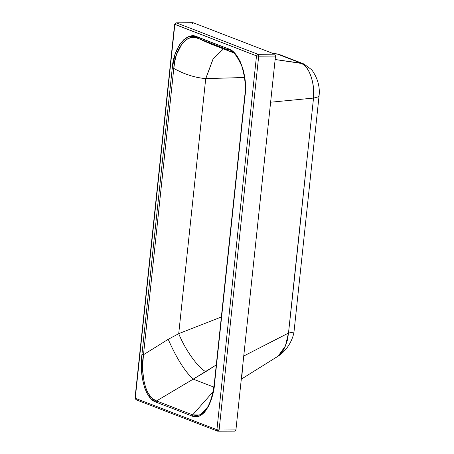 <?xml version="1.0" encoding="UTF-8"?>
<svg xmlns="http://www.w3.org/2000/svg" width="454" height="454" viewBox="0 0 454 454"><rect width="100%" height="100%" fill="white"/><g stroke="black" fill="none" stroke-linecap="round" stroke-linejoin="round"><path stroke-width="0.68" d="M206.769 408.486L199.862 414.928L192.632 414.871L192.082 416.012L192.632 414.871L156.505 400.95L155.949 402.096L192.082 416.012C204.175 421.607 213.896 399.168 214.68 382.461L244.99 96.152C248.117 76.249 239.093 51.075 228.033 48.714L228.663 50.122L196.19 37.761L192.133 37.478L190.078 37.858L186.015 39.793L182.213 43.385L176.487 54.599L174.784 61.347L173.797 68.423L172.259 68.134L141.949 354.443L172.259 68.134L175.153 54.151L179.216 45.173L183.932 39.526L189.199 36.564L195.362 36.32L228.033 48.714L229.554 49.395L235.569 54.247L240.421 61.92L243.492 70.773L245.268 82.418L244.99 96.152L214.68 382.461L212.296 395.831L208.482 406.313L204.572 412.277L200.333 415.665L195.685 416.755L192.082 416.012L155.949 402.096L151.046 398.85L147.272 393.822L144.61 387.79L142.374 378.613L141.37 365.708L141.949 354.443L143.487 354.733L173.797 68.423C174.58 48.379 187.587 32.387 198.171 38.374L197.541 36.967L198.171 38.374L228.663 50.122L228.033 48.714L197.541 36.967C186.878 30.94 173.417 47.5 172.259 68.134L173.797 68.423C184.035 74.189 194.675 77.589 205.719 78.616L213.051 59.003L223.425 48.89L213.051 59.003L205.719 78.616L213.102 59.02L223.459 48.901L213.102 59.02L205.793 78.616L244.513 77.503L205.719 78.616L178.717 333.673L205.719 78.616C195.248 77.77 184.608 74.371 173.797 68.423L143.487 354.733L168.213 339.325L143.487 354.733L142.709 364.727L142.794 371.616L144.128 382.137L146.097 388.891L147.448 391.955L150.768 396.927L152.629 398.714L156.505 400.95L193.222 379.147C184.852 371.503 176.515 358.229 168.213 339.325L178.717 333.673L221.353 316.966L178.717 333.673C185.073 349.58 197.717 367.36 205.741 371.678C197.717 367.36 185.073 349.58 178.717 333.673L168.213 339.325C176.515 358.229 184.852 371.503 193.222 379.147L213.817 387.08L193.222 379.147L216.28 364.897L205.741 371.678L156.505 400.95L192.632 414.871L212.926 391.944L192.632 414.871L196.559 415.637L200.668 414.553L204.561 411.415L206.746 408.515M207.841 406.682L208.545 405.337M277.797 356.35L283.262 350.278L285.294 346.249L287.507 339.825L288.494 333.066L243.747 356.021L288.494 333.066L293.817 332.061L294.022 331.715L293.817 332.061L288.494 333.066L285.379 346.05L278.086 356.174C290.01 348.36 293.607 335.546 294.022 331.715L318.975 96.685L313.521 98.087L313.402 87.185L312.477 81.482L310.967 76.13L308.964 71.46L306.598 67.697L304.004 64.962L301.025 63.157L275.135 59.514L303.278 63.725M242.759 365.317L241.834 376.979L241.443 377.751L242.759 365.317M279.267 54.474L272.65 53.351L277.008 53.901L301.314 63.276C308.811 65.302 315.326 84.268 313.521 98.087L318.975 96.685C320.24 87.225 317.828 78.258 311.745 69.785L303.93 63.986L301.314 63.276M270.618 102.212L313.521 98.087C305.656 171.447 296.751 258.422 288.494 333.066L313.521 98.087L270.618 102.212M192.173 23.966L193.166 22.734L274.835 54.191L275.504 56.063L274.835 54.191L258.008 54.31L258.678 56.182L258.008 54.31L256.504 55.87L258.678 56.182L275.504 56.063L235.921 429.921L234.922 431.152L235.921 429.921L219.1 430.034L218.102 431.266L217.693 431.192L218.102 431.266L219.1 430.034L216.927 429.722L218.102 431.266L216.927 429.722L219.1 430.034L235.921 429.921L275.504 56.063L258.678 56.182L219.1 430.034L258.678 56.182L256.504 55.87L216.927 429.722L135.264 398.266L174.603 24.232L256.504 55.87L258.008 54.31L274.835 54.191L193.166 22.734L176.345 22.848L258.008 54.31L176.345 22.848L174.841 24.414L176.169 22.819L192.819 22.734M234.922 431.152L217.693 431.192L136.03 399.736L135.025 398.09L136.433 399.809L135.025 398.09L174.603 24.232L176.169 22.819L192.995 22.7M303.198 63.696L279.318 54.491M317.942 95.578L318.975 96.685M216.927 429.722L256.504 55.87L174.841 24.414L135.264 398.266L216.927 429.722M230.541 50.996L231.495 51.563C234.224 52.267 237.658 57.136 241.789 66.159C245.047 77.049 246.034 86.992 244.751 95.976L214.441 382.285C213.045 394.117 210.446 402.914 206.644 408.679M198.171 38.374L210.27 43.822L198.171 38.374M210.27 43.822L232.828 52.511M156.505 400.95C144.355 397.488 140.502 370.299 143.487 354.733L141.949 354.443C139.27 370.419 143.663 398.294 155.949 402.096L156.505 400.95M214.68 382.461L214.697 382.166L214.68 382.461M244.99 96.152L245.325 84.79M241.295 379.158L278.086 356.174M271.588 52.942L279.306 54.491L303.93 63.986"/></g></svg>
